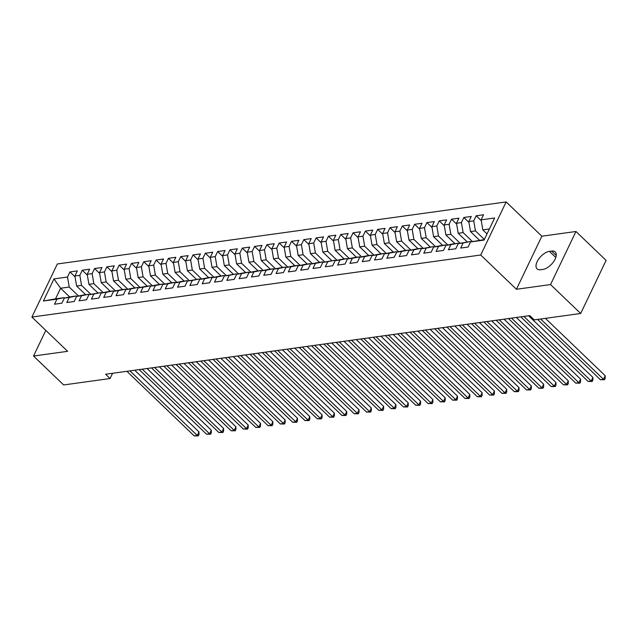 <?xml version="1.0" encoding="UTF-8"?>
<svg xmlns="http://www.w3.org/2000/svg" width="638" height="638" viewBox="0 0 638 638"><rect width="100%" height="100%" fill="white"/><g stroke="black" fill="none" stroke-linecap="round" stroke-linejoin="round"><path stroke-width="0.96" d="M506.141 201.935L57.332 263.972L31.9 317.054L480.709 255.009L506.141 201.935L541.861 236.204L516.429 289.277L550.53 284.564L575.962 231.49L541.861 236.204M575.962 231.49L606.1 260.4L580.668 313.481L550.53 284.564M69.741 297.013L60.61 288.248L53.967 278.902L43.384 301L56.926 299.126L54.485 304.214L61.87 303.194L64.31 298.106L69.239 297.428L66.799 302.516L74.183 301.495L76.624 296.399L81.544 295.721L79.104 300.817L86.489 299.796L88.929 294.7L93.858 294.022L91.417 299.11L98.802 298.09L101.243 293.001L106.163 292.316L103.723 297.412L111.108 296.391L113.548 291.295L118.477 290.617L116.036 295.713L123.421 294.692L125.861 289.596L130.782 288.918L128.342 294.006L135.727 292.986L138.167 287.897L143.095 287.212L140.655 292.308L148.04 291.287L150.48 286.191L155.401 285.513L152.96 290.601L160.345 289.58L162.786 284.492L167.714 283.814L165.274 288.902L172.659 287.882L175.099 282.793L180.02 282.108L177.579 287.204L184.964 286.183L187.405 281.087L192.333 280.409L189.893 285.497L197.278 284.476L199.718 279.388L204.639 278.702L202.198 283.798L209.583 282.778L212.023 277.682L216.952 277.004L214.512 282.1L221.896 281.079L224.337 275.983L229.257 275.305L226.817 280.393L234.21 279.372L236.65 274.284L241.571 273.598L239.13 278.694L246.515 277.674L248.956 272.578L253.876 271.9L251.436 276.996L258.829 275.975L261.269 270.879L266.19 270.201L263.749 275.289L271.134 274.268L273.574 269.18L278.495 268.494L276.063 273.59L283.447 272.57L285.888 267.474L290.808 266.796L288.368 271.884L295.753 270.863L298.193 265.775L303.122 265.089L300.681 270.185L308.066 269.164L310.507 264.068L315.427 263.39L312.987 268.486L320.372 267.466L322.812 262.37L327.741 261.692L325.3 266.78L332.685 265.759L335.125 260.671L340.046 259.985L337.606 265.081L344.991 264.06L347.431 258.964L352.359 258.286L349.919 263.382L357.304 262.362L359.744 257.266L364.665 256.588L362.224 261.676L369.609 260.655L372.05 255.567L376.978 254.881L374.538 259.977L381.923 258.956L384.363 253.86L389.284 253.182L386.843 258.27L394.228 257.25L396.669 252.162L401.597 251.476L399.157 256.572L406.542 255.551L408.982 250.455L413.902 249.777L411.462 254.873L418.847 253.852L421.287 248.756L426.216 248.078L423.776 253.166L431.16 252.146L433.601 247.058L438.521 246.372L436.081 251.468L443.466 250.447L445.906 245.351L450.835 244.673L448.394 249.769L455.779 248.748L458.22 243.652L463.14 242.974L460.7 248.062L468.085 247.042L470.525 241.954L484.067 240.079L494.657 217.989L481.116 219.855L483.556 214.767L476.171 215.788L473.731 220.876L468.802 221.561L471.243 216.465L463.858 217.486L461.418 222.582L456.497 223.26L458.937 218.172L451.552 219.193L449.112 224.281L444.184 224.959L446.624 219.871L439.239 220.892L436.799 225.988L431.878 226.665L434.319 221.569L426.926 222.59L424.493 227.686L419.565 228.364L422.005 223.276L414.62 224.297L412.18 229.385L407.259 230.071L409.7 224.975L402.307 225.996L399.866 231.092L394.946 231.769L397.386 226.673L390.001 227.694L387.561 232.79L382.64 233.468L385.073 228.38L377.688 229.401L375.248 234.489L370.327 235.175L372.767 230.079L365.383 231.1L362.942 236.196L358.014 236.873L360.454 231.785L353.069 232.806L350.629 237.894L345.708 238.572L348.149 233.484L340.764 234.505L338.323 239.593L333.395 240.279L335.835 235.183L328.45 236.204L326.01 241.3L321.089 241.977L323.53 236.889L316.145 237.91L313.705 242.998L308.776 243.684L311.216 238.588L303.832 239.609L301.391 244.705L296.471 245.383L298.911 240.287L291.526 241.308L289.086 246.404L284.157 247.081L286.598 241.993L279.213 243.014L276.772 248.102L271.852 248.788L274.292 243.692L266.907 244.713L264.467 249.809L259.538 250.487L261.979 245.391L254.594 246.412L252.154 251.508L247.233 252.185L249.673 247.097L242.288 248.118L239.848 253.206L234.92 253.892L237.36 248.796L229.975 249.817L227.535 254.913L222.614 255.591L225.054 250.503L217.67 251.524L215.229 256.612L210.301 257.297L212.741 252.201L205.356 253.222L202.916 258.318L197.995 258.996L200.436 253.9L193.051 254.921L190.61 260.017L185.682 260.695L188.122 255.607L180.737 256.628L178.297 261.716L173.376 262.401L175.817 257.305L168.424 258.326L165.992 263.422L161.063 264.1L163.503 259.004L156.119 260.025L153.678 265.121L148.758 265.799L151.198 260.711L143.805 261.732L141.365 266.82L136.444 267.505L138.885 262.409L131.5 263.43L129.059 268.526L124.139 269.204L126.571 264.116L119.186 265.137L116.746 270.225L111.825 270.911L114.266 265.815L106.881 266.836L104.441 271.932L99.512 272.609L101.952 267.513L94.568 268.534L92.127 273.63L87.207 274.308L89.647 269.22L82.262 270.241L79.822 275.329L74.893 276.015L77.334 270.919L69.949 271.94L75.037 276.82M53.967 278.902L67.508 277.036L69.949 271.94M580.668 313.481L534.261 319.893L529.795 315.611L105.605 374.251L110.071 378.533L112.591 373.286M85.644 294.7L76.616 286.031L81.536 285.353L90.875 294.309M74.893 276.015L76.616 286.031M79.822 275.329L81.536 285.353M43.384 301L55.522 298.863L64.143 297.667L64.542 298.058M56.926 299.126L64.143 297.667M97.957 292.994L88.921 284.333L93.85 283.655L103.181 292.611M87.207 274.308L88.921 284.333M92.127 273.63L93.85 283.655M64.31 298.106L71.528 296.646L76.448 295.968L76.855 296.359M69.239 297.428L76.448 295.968M110.262 291.295L101.235 282.634L106.155 281.948L115.494 290.904M99.512 272.609L101.235 282.634M104.441 271.932L106.155 281.948M76.624 296.399L83.833 294.947L88.762 294.27L89.16 294.652M81.544 295.721L88.762 294.27M122.576 289.596L113.54 280.927L118.469 280.249L127.799 289.205M111.825 270.911L113.54 280.927M116.746 270.225L118.469 280.249M88.929 294.7L101.067 292.563L101.474 292.954M93.858 294.022L101.067 292.563M134.881 287.89L125.853 279.229L130.774 278.543L140.113 287.507M124.139 269.204L125.853 279.229M129.059 268.526L130.774 278.543M101.243 293.001L108.452 291.542L113.381 290.864L113.779 291.255M106.163 292.316L113.381 290.864M147.195 286.191L138.159 277.522L143.087 276.844L152.418 285.8M136.444 267.505L138.159 277.522M141.365 266.82L143.087 276.844M113.548 291.295L120.765 289.843L125.686 289.166L126.093 289.548M118.477 290.617L125.686 289.166M159.5 284.492L150.472 275.823L155.393 275.145L164.732 284.101M148.758 265.799L150.472 275.823M153.678 265.121L155.393 275.145M125.861 289.596L133.071 288.145L137.999 287.459L138.398 287.85M130.782 288.918L137.999 287.459M171.813 282.786L162.778 274.125L167.706 273.439L177.037 282.395M161.063 264.1L162.778 274.125M165.992 263.422L167.706 273.439M138.167 287.897L145.384 286.438L150.305 285.76L150.712 286.143M143.095 287.212L150.305 285.76M184.119 281.087L175.091 272.418L180.012 271.74L189.35 280.696M173.376 262.401L175.091 272.418M178.297 261.716L180.012 271.74M150.48 286.191L157.69 284.739L162.618 284.062L163.017 284.444M155.401 285.513L162.618 284.062M196.432 279.38L187.397 270.719L192.325 270.041L201.656 278.997M185.682 260.695L187.397 270.719M190.61 260.017L192.325 270.041M162.786 284.492L170.003 283.033L174.924 282.355L175.33 282.746M167.714 283.814L174.924 282.355M208.738 277.682L199.71 269.021L204.631 268.335L213.969 277.291M197.995 258.996L199.71 269.021M202.916 258.318L204.631 268.335M175.099 282.793L182.316 281.334L187.237 280.656L187.644 281.039M180.02 282.108L187.237 280.656M221.051 275.983L212.015 267.314L216.944 266.636L226.275 275.592M210.301 257.297L212.015 267.314M215.229 256.612L216.944 266.636M187.405 281.087L199.542 278.95L199.949 279.34M192.333 280.409L199.542 278.95M233.356 274.276L224.329 265.615L229.249 264.937L238.588 273.893M222.614 255.591L224.329 265.615M227.535 254.913L229.249 264.937M199.718 279.388L206.935 277.929L211.856 277.251L212.263 277.642M204.639 278.702L211.856 277.251M245.67 272.578L236.634 263.909L241.563 263.231L250.894 272.187M234.92 253.892L236.634 263.909M239.848 253.206L241.563 263.231M212.023 277.682L219.241 276.23L224.169 275.552L224.568 275.935M216.952 277.004L224.169 275.552M257.975 270.879L248.948 262.21L253.868 261.532L263.207 270.488M247.233 252.185L248.948 262.21M252.154 251.508L253.868 261.532M224.337 275.983L236.475 273.846L236.881 274.236M229.257 275.305L236.475 273.846M270.289 269.172L261.253 260.511L266.182 259.825L275.52 268.781M259.538 250.487L261.253 260.511M264.467 249.809L266.182 259.825M236.65 274.284L243.86 272.825L248.788 272.147L249.187 272.53M241.571 273.598L248.788 272.147M282.594 267.474L273.566 258.805L278.487 258.127L287.826 267.083M271.852 248.788L273.566 258.805M276.772 248.102L278.487 258.127M248.956 272.578L256.173 271.126L261.094 270.448L261.5 270.831M253.876 271.9L261.094 270.448M294.908 265.767L285.88 257.106L290.8 256.428L300.139 265.384M284.157 247.081L285.88 257.106M289.086 246.404L290.8 256.428M261.269 270.879L268.478 269.427L273.407 268.742L273.806 269.132M266.19 270.201L273.407 268.742M307.221 264.068L298.185 255.407L303.106 254.721L312.445 263.677M296.471 245.383L298.185 255.407M301.391 244.705L303.106 254.721M273.574 269.18L280.792 267.721L285.712 267.043L286.119 267.426M278.495 268.494L285.712 267.043M319.526 262.37L310.499 253.701L315.419 253.023L324.758 261.979M308.776 243.684L310.499 253.701M313.705 242.998L315.419 253.023M285.888 267.474L293.097 266.022L298.026 265.336L298.424 265.727M290.808 266.796L298.026 265.336M331.84 260.663L322.804 252.002L327.725 251.324L337.063 260.28M321.089 241.977L322.804 252.002M326.01 241.3L327.725 251.324M298.193 265.775L305.411 264.315L310.331 263.638L310.738 264.028M303.122 265.089L310.331 263.638M344.145 258.964L335.117 250.303L340.038 249.618L349.377 258.573M333.395 240.279L335.117 250.303M338.323 239.593L340.038 249.618M310.507 264.068L317.716 262.617L322.645 261.939L323.043 262.322M315.427 263.39L322.645 261.939M356.459 257.266L347.423 248.597L352.351 247.919L361.682 256.875M345.708 238.572L347.423 248.597M350.629 237.894L352.351 247.919M322.812 262.37L334.95 260.232L335.357 260.623M327.741 261.692L334.95 260.232M368.764 255.559L359.736 246.898L364.657 246.212L373.996 255.168M358.014 236.873L359.736 246.898M362.942 236.196L364.657 246.212M335.125 260.671L342.335 259.211L347.263 258.534L347.662 258.916M340.046 259.985L347.263 258.534M381.077 253.86L372.042 245.191L376.97 244.514L386.301 253.469M370.327 235.175L372.042 245.191M375.248 234.489L376.97 244.514M347.431 258.964L354.648 257.513L359.569 256.835L359.976 257.218M352.359 258.286L359.569 256.835M393.383 252.154L384.355 243.493L389.276 242.815L398.614 251.771M382.64 233.468L384.355 243.493M387.561 232.79L389.276 242.815M359.744 257.266L366.954 255.814L371.882 255.128L372.281 255.519M364.665 256.588L371.882 255.128M405.696 250.455L396.661 241.794L401.589 241.108L410.92 250.064M394.946 231.769L396.661 241.794M399.866 231.092L401.589 241.108M372.05 255.567L379.267 254.107L384.188 253.43L384.594 253.812M376.978 254.881L384.188 253.43M418.002 248.756L408.974 240.087L413.895 239.409L423.233 248.365M407.259 230.071L408.974 240.087M412.18 229.385L413.895 239.409M384.363 253.86L391.572 252.409L396.501 251.723L396.9 252.114M389.284 253.182L396.501 251.723M430.315 247.05L421.279 238.389L426.208 237.711L435.539 246.667M419.565 228.364L421.279 238.389M424.493 227.686L426.208 237.711M396.669 252.162L403.886 250.702L408.806 250.024L409.213 250.415M401.597 251.476L408.806 250.024M442.62 245.351L433.593 236.69L438.513 236.004L447.852 244.96M431.878 226.665L433.593 236.69M436.799 225.988L438.513 236.004M408.982 250.455L416.191 249.003L421.12 248.326L421.519 248.708M413.902 249.777L421.12 248.326M454.934 243.652L445.898 234.983L450.827 234.305L460.157 243.261M444.184 224.959L445.898 234.983M449.112 224.281L450.827 234.305M421.287 248.756L433.425 246.619L433.832 247.01M426.216 248.078L433.425 246.619M467.239 241.946L458.212 233.285L463.132 232.599L472.471 241.563M456.497 223.26L458.212 233.285M461.418 222.582L463.132 232.599M433.601 247.058L440.818 245.598L445.739 244.92L446.145 245.303M438.521 246.372L445.739 244.92M479.553 240.247L470.517 231.578L475.446 230.9L484.362 239.457M468.802 221.561L470.517 231.578M473.731 220.876L475.446 230.9M445.906 245.351L453.124 243.899L458.044 243.222L458.451 243.604M450.835 244.673L458.044 243.222M487.025 233.907L482.83 229.879L489.394 228.97M481.116 219.855L482.83 229.879M458.22 243.652L470.358 241.515L470.764 241.906M463.14 242.974L470.358 241.515M45.808 330.396L33.527 356.036L63.664 384.953L110.071 378.533M516.429 289.277L480.709 255.009M33.527 356.036L67.62 351.323L31.9 317.054M78.562 296.008L69.223 287.052L60.61 288.248L55.522 298.863M470.525 241.954L484.306 239.585M67.508 277.036L69.223 287.052M542.842 269.419A11.508 5.87 -46.2 0 0 553.553 261.787A11.508 5.87 -46.2 0 0 555.212 251.93A11.508 5.87 -46.2 0 0 551.639 251.061L549.422 251.364A11.508 5.87 -46.2 0 0 538.711 258.996A11.508 5.87 -46.2 0 0 537.06 268.853A11.508 5.87 -46.2 0 0 540.625 269.73L542.842 269.419M476.171 215.788L481.251 220.66M463.858 217.486L468.938 222.367M451.552 219.193L456.633 224.066M439.239 220.892L444.319 225.764M426.926 222.59L432.014 227.471M414.62 224.297L419.7 229.17M402.307 225.996L407.395 230.876M390.001 227.694L395.081 232.575M377.688 229.401L382.776 234.274M365.383 231.1L370.463 235.98M353.069 232.806L358.157 237.679M340.764 234.505L345.844 239.378M328.45 236.204L333.538 241.084M316.145 237.91L321.225 242.783M303.832 239.609L308.92 244.49M291.526 241.308L296.606 246.188M279.213 243.014L284.301 247.887M266.907 244.713L271.987 249.594M254.594 246.412L259.682 251.292M242.288 248.118L247.369 252.991M229.975 249.817L235.063 254.698M217.67 251.524L222.75 256.396M205.356 253.222L210.436 258.103M193.051 254.921L198.131 259.802M180.737 256.628L185.817 261.5M168.424 258.326L173.512 263.207M156.119 260.025L161.199 264.906M143.805 261.732L148.893 266.604M131.5 263.43L136.58 268.311M119.186 265.137L124.274 270.01M106.881 266.836L111.961 271.708M94.568 268.534L99.656 273.415M82.262 270.241L87.342 275.114M540.649 319.016L603.484 379.299L600.414 379.73L537.571 319.439M545.418 318.354L605.207 375.718L603.484 379.299L604.529 379.746L600.414 379.73M605.207 375.718L605.215 378.31L604.529 379.746M523.87 316.432L591.179 381.006L588.1 381.428L520.791 316.855M528.639 315.77L592.893 377.417L591.179 381.006L592.224 381.444L588.1 381.428M592.893 377.417L592.909 380.009L592.224 381.444M511.564 318.131L578.865 382.704L575.787 383.127L508.486 318.561M516.333 317.477L580.588 379.116L578.865 382.704L579.91 383.151L575.787 383.127M580.588 379.116L580.596 381.715L579.91 383.151M499.251 319.837L566.56 384.403L563.482 384.834L496.173 320.26M504.02 319.175L568.275 380.822L566.56 384.403L567.605 384.85L563.482 384.834M568.275 380.822L568.291 383.414L567.605 384.85M486.946 321.536L554.247 386.11L551.168 386.532L483.867 321.959M491.715 320.874L555.969 382.521L554.247 386.11L555.291 386.548L551.168 386.532M555.969 382.521L555.977 385.121L555.291 386.548M474.632 323.243L541.941 387.808L538.863 388.231L471.554 323.665M479.401 322.581L543.656 384.22L541.941 387.808L542.986 388.255L538.863 388.231M543.656 384.22L543.672 386.819L542.986 388.255M462.327 324.941L529.628 389.507L526.549 389.938L459.248 325.364M467.096 324.279L531.35 385.926L529.628 389.507L530.672 389.954L526.549 389.938M531.35 385.926L531.358 388.518L530.672 389.954M450.013 326.64L517.322 391.214L514.244 391.636L446.935 327.071M454.782 325.986L519.037 387.625L517.322 391.214L518.367 391.652L514.244 391.636M519.037 387.625L519.053 390.225L518.367 391.652M437.7 328.347L505.009 392.912L501.931 393.343L434.63 328.769M442.477 327.685L506.731 389.324L505.009 392.912L506.054 393.359L501.931 393.343M506.731 389.324L506.739 391.923L506.054 393.359M425.394 330.045L492.703 394.619L489.625 395.042L422.316 330.468M430.164 329.383L494.418 391.03L492.703 394.619L493.748 395.058L489.625 395.042M494.418 391.03L494.434 393.622L493.748 395.058M413.081 331.744L480.39 396.318L477.312 396.74L410.011 332.175M417.85 331.09L482.113 392.729L480.39 396.318L481.435 396.764L477.312 396.74M482.113 392.729L482.121 395.329L481.435 396.764M400.776 333.451L468.085 398.016L465.006 398.447L397.697 333.873M405.545 332.789L469.799 394.436L468.085 398.016L469.121 398.463L465.006 398.447M469.799 394.436L469.815 397.027L469.121 398.463M388.462 335.149L455.771 399.723L452.693 400.146L385.384 335.572M393.231 334.487L457.494 396.134L455.771 399.723L456.816 400.162L452.693 400.146M457.494 396.134L457.502 398.726L456.816 400.162M376.157 336.848L443.466 401.422L440.387 401.844L373.078 337.279M380.926 336.194L445.18 397.833L443.466 401.422L444.503 401.868L440.387 401.844M445.18 397.833L445.196 400.433L444.503 401.868M363.843 338.555L431.152 403.12L428.074 403.551L360.765 338.977M368.612 337.893L432.875 399.54L431.152 403.12L432.197 403.567L428.074 403.551M432.875 399.54L432.883 402.131L432.197 403.567M351.538 340.253L418.847 404.827L415.769 405.25L348.46 340.684M356.307 339.599L420.562 401.238L418.847 404.827L419.884 405.266L415.769 405.25M420.562 401.238L420.578 403.838L419.884 405.266M339.225 341.96L406.534 406.526L403.455 406.956L336.146 342.383M343.994 341.298L408.248 402.937L406.534 406.526L407.578 406.972L403.455 406.956M408.248 402.937L408.264 405.537L407.578 406.972M326.919 343.659L394.22 408.232L391.15 408.655L323.841 344.081M331.688 342.997L395.943 404.644L394.22 408.232L395.265 408.671L391.15 408.655M395.943 404.644L395.959 407.235L395.265 408.671M314.606 345.357L381.915 409.931L378.836 410.354L311.527 345.788M319.375 344.703L383.629 406.342L381.915 409.931L382.959 410.378L378.836 410.354M383.629 406.342L383.645 408.942L382.959 410.378M302.3 347.064L369.601 411.63L366.531 412.06L299.222 347.487M307.069 346.402L371.324 408.049L369.601 411.63L370.646 412.076L366.531 412.06M371.324 408.049L371.332 410.641L370.646 412.076M289.987 348.763L357.296 413.336L354.218 413.759L286.909 349.185M294.756 348.101L359.011 409.748L357.296 413.336L358.341 413.775L354.218 413.759M359.011 409.748L359.027 412.339L358.341 413.775M277.682 350.461L344.983 415.035L341.912 415.458L274.603 350.892M282.451 349.807L346.705 411.446L344.983 415.035L346.027 415.482L341.912 415.458M346.705 411.446L346.713 414.046L346.027 415.482M265.368 352.168L332.677 416.734L329.599 417.164L262.29 352.591M270.137 351.506L334.392 413.153L332.677 416.734L333.722 417.18L329.599 417.164M334.392 413.153L334.408 415.745L333.722 417.18M253.063 353.867L320.364 418.44L317.285 418.863L249.984 354.297M257.832 353.213L322.086 414.852L320.364 418.44L321.408 418.879L317.285 418.863M322.086 414.852L322.094 417.451L321.408 418.879M240.749 355.573L308.058 420.139L304.98 420.562L237.671 355.996M245.518 354.911L309.773 416.55L308.058 420.139L309.103 420.586L304.98 420.562M309.773 416.55L309.789 419.15L309.103 420.586M228.444 357.272L295.745 421.846L292.667 422.268L225.366 357.695M233.213 356.61L297.467 418.257L295.745 421.846L296.79 422.284L292.667 422.268M297.467 418.257L297.475 420.849L296.79 422.284M216.13 358.971L283.439 423.544L280.361 423.967L213.052 359.401M220.9 358.317L285.154 419.956L283.439 423.544L284.484 423.991L280.361 423.967M285.154 419.956L285.17 422.555L284.484 423.991M203.825 360.677L271.126 425.243L268.048 425.674L200.747 361.1M208.594 360.015L272.849 421.662L271.126 425.243L272.171 425.69L268.048 425.674M272.849 421.662L272.857 424.254L272.171 425.69M191.512 362.376L258.821 426.95L255.742 427.372L188.433 362.799M196.281 361.714L260.535 423.361L258.821 426.95L259.865 427.388L255.742 427.372M260.535 423.361L260.551 425.953L259.865 427.388M179.198 364.075L246.507 428.648L243.429 429.071L176.128 364.505M183.975 363.421L248.23 425.06L246.507 428.648L247.552 429.095L243.429 429.071M248.23 425.06L248.238 427.659L247.552 429.095M166.893 365.781L234.202 430.347L231.123 430.778L163.814 366.204M171.662 365.119L235.916 426.766L234.202 430.347L235.247 430.794L231.123 430.778M235.916 426.766L235.932 429.358L235.247 430.794M154.579 367.48L221.888 432.054L218.81 432.476L151.509 367.911M159.348 366.826L223.611 428.465L221.888 432.054L222.933 432.492L218.81 432.476M223.611 428.465L223.619 431.065L222.933 432.492M142.274 369.187L209.583 433.752L206.505 434.175L139.196 369.609M147.043 368.525L211.298 430.164L209.583 433.752L210.62 434.199L206.505 434.175M211.298 430.164L211.314 432.763L210.62 434.199M129.961 370.885L197.27 435.451L194.191 435.882L126.882 371.308M134.73 370.223L198.992 431.87L197.27 435.451L198.314 435.898L194.191 435.882M198.992 431.87L199 434.462L198.314 435.898M556.232 255.463L551.639 251.061M555.794 257.473L549.422 251.364"/></g></svg>
